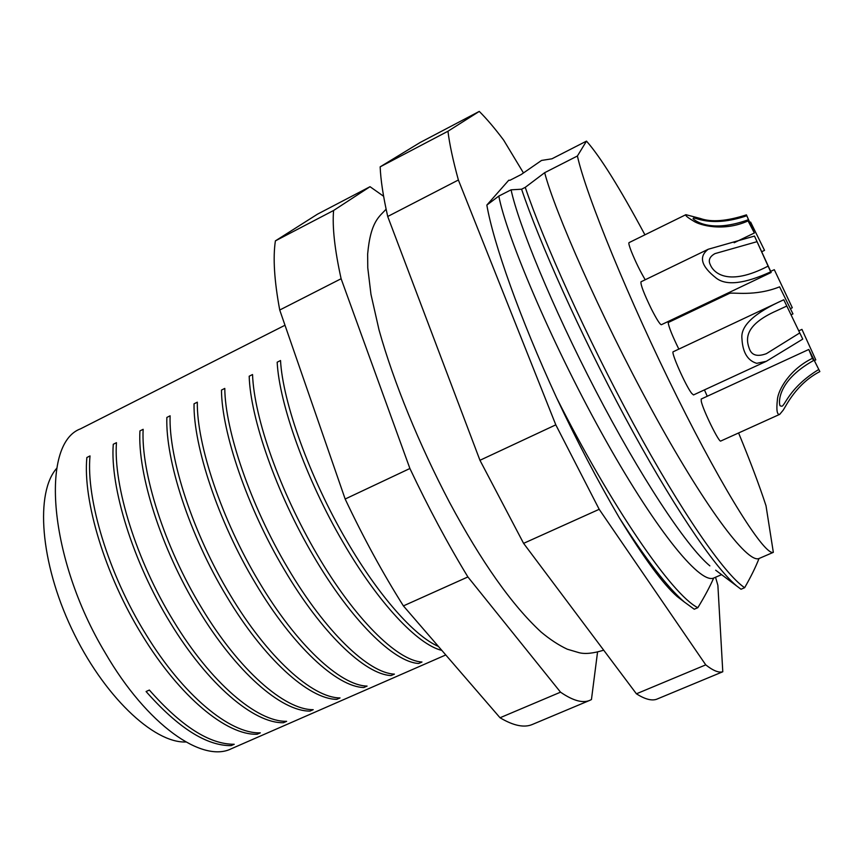 <?xml version="1.0" encoding="UTF-8"?>
<svg xmlns="http://www.w3.org/2000/svg" width="863" height="863" viewBox="0 0 863 863"><rect width="100%" height="100%" fill="white"/><g stroke="black" fill="none" stroke-linecap="round" stroke-linejoin="round"><path stroke-width="1.29" d="M333.593 210.486L370.033 186.699L317.498 214.164L275.394 240.874L333.593 210.486C332.19 226.861 334.693 249.612 341.112 278.738L409.903 468.501C428.382 507.606 447.714 543.755 467.897 576.948L560.529 692.169C572.978 700.702 582.741 703.431 589.817 700.346L532.374 724.456C524.24 727.973 513.453 725.74 500.033 717.757L560.529 692.169M370.033 186.699L383.614 196.268M589.817 700.346L591.446 699.548L597.53 652.201M341.112 278.738L279.731 310.022L345.157 499.03L409.903 468.501M275.394 240.874C272.848 257.681 274.294 280.734 279.731 310.022M345.157 499.03C363.442 537.703 382.848 573.334 403.399 605.902L500.033 717.757M467.897 576.948L403.399 605.902M445.772 654.952L231.327 748.75C202.438 763.367 147.034 725.017 105.275 652.957C48.404 558.523 40.151 443.593 80.475 428.857L284.995 325.243M142.471 635.686C104.822 574.866 82.708 500.529 86.861 457.509L90.011 455.923C85.976 498.846 108.285 573.722 145.793 634.143C182.945 695.2 229.979 734.014 260.313 732.849L257.174 734.23C226.775 735.503 179.892 696.926 142.471 635.686M170.291 622.773C132.675 561.543 109.957 487.066 113.269 444.272L116.462 442.676C113.29 485.438 136.074 560.163 173.646 621.209C210.766 682.655 257.174 722.083 286.645 721.317L283.474 722.709C253.916 723.561 207.692 684.402 170.291 622.773M198.382 609.72C160.809 548.091 137.476 473.474 139.935 430.917L143.15 429.31C140.852 471.996 164.348 546.872 201.78 608.145C239.008 670.195 284.661 710.001 313.215 709.677L310.011 711.08C281.316 711.511 235.75 671.77 198.382 609.72M166.861 417.433C165.34 459.936 189.299 534.769 226.764 596.549C263.905 658.825 308.878 699.235 336.797 699.354L340.033 697.94C312.32 697.876 267.53 657.466 230.184 594.952C192.654 532.859 168.619 458.102 170.108 415.804L166.861 417.433M194.035 403.819C193.323 445.793 218.134 521.36 255.416 583.237C292.514 645.923 336.915 687.013 363.83 687.509L367.088 686.085C340.281 685.578 296.192 644.553 258.878 581.63C221.403 519.116 196.71 444.218 197.314 402.18L194.035 403.819M221.478 390.076C221.715 431.932 246.969 507.099 284.369 569.796C321.349 632.773 365.049 674.586 391.122 675.556L394.413 674.122C368.512 673.162 325.146 631.511 287.864 568.178C250.421 505.222 225.092 430.206 224.79 388.415L221.478 390.076M313.614 556.214C276.257 493 250.324 417.908 249.191 376.214L252.535 374.542C254.186 418.523 280.054 491.252 317.142 554.575C354.229 618.188 397.002 660.68 421.975 662.018L418.652 663.474C393.593 662.191 350.723 619.763 313.614 556.214M441.856 650.411C417.498 644.65 377.994 602.579 343.15 542.493C305.804 478.76 279.202 403.453 277.174 362.212L280.529 360.529C282.676 401.716 309.375 477.077 346.699 540.842C378.328 595.416 414.305 636.042 438.415 646.43M231.111 745.643C206.473 745.859 178.123 727.822 146.084 691.533L149.364 690.044C181.316 726.344 209.612 744.413 234.229 744.273L231.111 745.643M56.753 468.264C35.221 492.374 39.978 561.759 71.597 628.566C103.021 695.459 153.528 743.259 185.825 741.986M479.957 460.292L555.804 424.844L458.382 180C452.967 160.259 449.494 144.002 447.962 131.241L479.267 111.403L420.076 142.535L380.162 166.85C380.691 179.989 383.204 196.537 387.714 216.494L479.957 460.292L523.593 543.356L636.409 693.809C644.726 699.106 651.392 700.95 656.419 699.332L722.784 671.77L717.887 585.373L715.546 577.25M479.267 111.403C486.646 118.716 494.79 128.307 503.69 140.173L523.399 172.837M722.784 671.77C718.771 672.967 713.086 670.67 705.751 664.866L599.192 509.31L523.593 543.356M555.804 424.844L599.192 509.31M486.84 205.081L498.825 196.074L511.079 189.828L521.586 189.213L525.254 187.347L544.672 172.686L577.412 155.998L586.495 141.111L551.932 158.803L541.533 160.442L521.166 174.542L509.947 180.291L508.771 180.216L486.84 205.081C493.474 243.366 519.839 317.994 556.667 397.94C576.851 440.917 597.757 480.907 619.375 517.897C643.863 558.037 663.129 584.251 677.185 596.538L683.291 601.209M380.162 166.85L447.962 131.241M458.382 180L387.714 216.494M636.409 693.809L705.751 664.866M619.375 517.897C645.966 559.483 667.638 587.541 684.391 602.05L694.251 609.224L697.822 607.703C671.727 594.683 610.875 505.459 556.667 397.94M697.822 607.703C704.586 596.635 709.871 586.764 713.669 578.059C699.246 584.348 652.881 525.88 601.22 432.244C549.537 338.749 506.16 234.844 498.825 196.074M713.669 578.059L721.608 574.639M738.588 432.956C750.141 460.95 759.278 485.211 766.01 505.74L773.334 552.352L759.019 558.512C755.675 567.11 750.886 576.829 744.65 587.692L741.026 589.246L715.675 570.206M511.079 189.828C518.307 223.808 551.845 306.192 595.664 390.605C639.472 475.038 685.837 545.901 709.861 565.869M521.586 189.213C538.954 241.176 579.904 333.172 625.082 417.347C670.292 501.586 713.539 566.408 736.161 585.502M525.254 187.347C543.248 240.691 586.506 337.217 633.528 423.895C680.573 510.637 724.143 574.089 744.65 587.692M759.019 558.512C747.002 563.787 702.87 503.722 651.349 409.04C599.828 314.488 554.445 210.529 544.672 172.686M773.334 552.352C765.071 556.009 725.254 493.884 677.175 397.099C629.105 300.453 585.901 194.725 577.412 155.998M586.495 141.111C600.357 156.829 619.839 188.058 644.931 234.822M783.787 299.741L673.237 351.748C670.497 351.554 685.805 386.095 691.716 393.399L693.507 394.941L766.344 361.295L756.743 363.334C747.595 360.605 742.665 352.374 741.943 338.63C740.422 325.836 754.37 312.881 783.777 299.774L802.752 339.105L766.344 361.295M746.43 214.855L754.37 232.988L748.059 220.917L751.5 226.786L746.43 214.855C726.722 221.219 711.371 222.427 700.389 218.49L685.891 214.682L629.019 242.643C628.469 243.096 629.235 246.02 631.328 251.413C635.643 262.028 640.281 271.478 645.222 279.763M674.402 318.523L674.575 319.127M704.435 389.893L707.25 396.257M812.428 358.339L808.793 349.472L701.198 399.04L701.274 401.381C703.129 410.357 719.246 443.129 720.756 441.036L779.731 414.348L783.237 410.098C786.344 405.394 796.42 383.765 819.85 371.586L812.223 356.408L813.626 360.486L812.428 358.339C789.71 369.31 778.253 389.785 777.444 399.289C776.236 410.011 777.002 415.027 779.731 414.348M779.591 286.84L792.957 313.895L779.591 286.84C754.791 296.786 732.881 292.018 729.472 293.398L668.156 322.568C668.76 326.958 672.32 335.815 678.836 349.116M708.243 249.245L640.982 281.813C640.497 284.628 643.992 293.754 651.489 309.191C656.711 319.375 660.001 324.553 661.36 324.725L771.177 272.481L770.702 271.856C744.51 283.841 726.366 285.944 716.279 278.156C701.123 266.257 698.447 256.624 708.243 249.245L754.499 236.074L771.177 272.481M770.702 271.856L754.499 236.074M768.113 266.117C728.415 286.753 713.669 273.075 710.325 264.758C708.048 260.335 709.602 256.624 714.974 253.614L757.034 241.672M802.752 339.105L783.777 299.774M799.774 332.924L766.43 353.647C757.487 356.958 751.835 355.416 749.462 349.008C746.182 340.346 742.924 325.588 776.873 310.648L786.808 306.041M748.059 220.917C723.561 231.996 699.861 225.383 693.421 220.982C687.466 217.422 684.952 215.319 685.891 214.682M747.8 219.936C706.711 234.617 691.932 217.756 693.129 218.652L693.28 218.436C693.313 215.545 709.062 228.544 746.678 215.793M750.594 222.061L764.532 250.367L750.594 222.061L749.904 222.363M774.305 269.698L792.31 307.746L774.305 269.698L770.821 271.262M792.31 307.746L790.788 308.479M815.794 359.893L801.943 329.375L815.794 359.893L814.575 360.518M808.793 349.472L819.85 371.586M818.696 369.537C788.469 387.908 784.543 407.325 781.511 406.193L780.141 405.826C778.987 405.06 775.276 381.899 813.626 360.486M603.701 650.184C593.302 653.399 585.082 654.23 579.051 652.687L567.25 649.192C558.706 645.179 549.979 639.461 541.09 632.029C511.899 605.06 481.371 561.824 449.515 502.331C419.202 444.693 393.388 381.457 379.03 329.925L370.971 294.391L367.767 267.832L367.649 254.024C370.605 221.101 379.45 216.645 386.106 209.191M677.185 596.538L684.391 602.05M734.154 242.751L754.37 232.988M761.997 251.586L764.532 250.367M799.03 330.734L801.943 329.375M791.457 314.596L792.957 313.895"/></g></svg>
